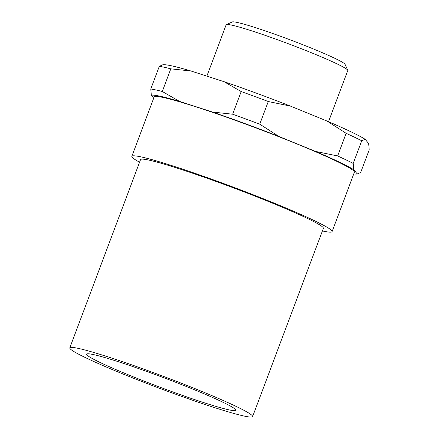 <?xml version="1.0" encoding="UTF-8"?>
<svg xmlns="http://www.w3.org/2000/svg" width="439" height="439" viewBox="0 0 439 439"><rect width="100%" height="100%" fill="white"/><g stroke="black" fill="none" stroke-linecap="round" stroke-linejoin="round"><path stroke-width="0.66" d="M206.857 76.128L226.151 24.809A64.967 4.165 20.6 0 1 226.37 24.606A64.967 4.165 20.6 0 1 231.836 25.166A64.967 4.165 20.6 0 1 298.937 47.791A64.967 4.165 20.6 0 1 347.743 70.224A64.967 4.165 20.6 0 1 347.77 70.525L328.542 121.685M226.37 24.606L232.253 21.95A60.379 3.869 20.6 0 1 237.334 22.466A60.379 3.869 20.6 0 1 299.7 43.494A60.379 3.869 20.6 0 1 345.059 64.352L347.743 70.224M162.37 64.901L163.088 64.785A110.617 7.09 20.6 0 1 171.852 65.883A110.617 7.09 20.6 0 1 190.965 70.997L223.939 81.649L241.192 91.564L232.675 114.217L212.509 112.055L179.535 101.404L162.287 91.482L170.798 68.835L190.965 70.997M162.748 64.857L159.302 66.333A117.811 7.551 20.6 0 1 164.29 67.271A117.811 7.551 20.6 0 1 170.798 68.835M159.302 66.333L150.791 88.985A117.811 7.551 20.6 0 1 155.774 89.924A117.811 7.551 20.6 0 1 162.287 91.482M150.791 88.985L151.318 95.268A110.617 7.09 20.6 0 1 160.422 96.295A110.617 7.09 20.6 0 1 179.535 101.404M139.569 162.232A106.957 6.854 20.6 0 1 131.848 156.344A106.957 6.854 20.6 0 1 141.21 156.926A106.957 6.854 20.6 0 1 254.829 195.404A106.957 6.854 20.6 0 1 332.087 231.611A106.957 6.854 20.6 0 1 322.72 231.024A106.957 6.854 20.6 0 1 322.396 230.952M131.848 156.344L154.16 96.975A106.957 6.854 20.6 0 1 163.527 97.562A106.957 6.854 20.6 0 1 277.141 136.035A106.957 6.854 20.6 0 1 354.399 172.242L332.087 231.611M244.073 416.046A97.656 6.256 20.6 0 1 140.337 380.915A97.656 6.256 20.6 0 1 69.796 347.858A97.656 6.256 20.6 0 1 78.345 348.39A97.656 6.256 20.6 0 1 182.086 383.521A97.656 6.256 20.6 0 1 252.623 416.578A97.656 6.256 20.6 0 1 244.073 416.046M69.796 347.858L140.551 159.615A97.656 6.256 20.6 0 1 149.101 160.153A97.656 6.256 20.6 0 1 252.842 195.278A97.656 6.256 20.6 0 1 323.378 228.335L252.623 416.578M93.606 354.619A79.678 5.103 20.6 0 1 178.239 383.28A79.678 5.103 20.6 0 1 235.792 410.251A79.678 5.103 20.6 0 1 228.818 409.817A79.678 5.103 20.6 0 1 144.179 381.156A79.678 5.103 20.6 0 1 86.631 354.185A79.678 5.103 20.6 0 1 93.606 354.619M151.318 95.268L153.71 98.171M353.746 169.706L353.219 163.423L361.731 140.776L365.177 139.3L368.678 143.542L369.204 149.825L360.688 172.472L357.247 173.948L353.746 169.706A110.617 7.09 20.6 0 0 315.476 151.395L279.001 136.507L259.767 124.177L268.278 101.53L290.431 106.095L326.907 120.988L346.141 133.313L337.624 155.96L315.476 151.395M356.907 174.025L357.247 173.948A110.617 7.09 20.6 0 1 356.907 174.025A110.617 7.09 20.6 0 1 353.763 173.932M223.939 81.649A110.617 7.09 20.6 0 1 290.431 106.095M326.907 120.988A110.617 7.09 20.6 0 1 365.177 139.3M346.141 133.313A117.811 7.551 20.6 0 1 361.731 140.776M241.192 91.564A117.811 7.551 20.6 0 1 268.278 101.53M337.624 155.96A117.811 7.551 20.6 0 1 353.219 163.423M232.675 114.217A117.811 7.551 20.6 0 1 259.767 124.177M212.509 112.055A110.617 7.09 20.6 0 1 279.001 136.507"/></g></svg>
